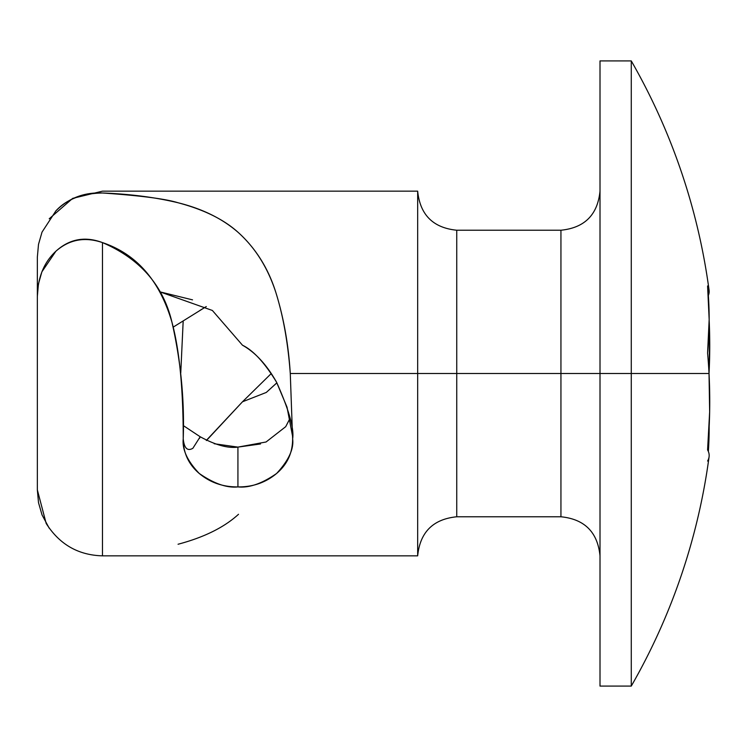 <?xml version="1.0" encoding="UTF-8"?>
<svg xmlns="http://www.w3.org/2000/svg" width="747" height="747" viewBox="0 0 747 747"><rect width="100%" height="100%" fill="white"/><g stroke="black" fill="none" stroke-linecap="round" stroke-linejoin="round"><path stroke-width="1.12" d="M631.271 60.909A627.788 627.788 0 0 1 709.08 290.209A622.326 78.23 0 0 1 708.361 295.504A622.326 78.23 180 0 0 709.08 290.209A627.788 627.788 0 0 0 631.271 60.909L631.271 373.5L456.744 373.5L456.744 230.225L456.744 373.5L290.275 373.5L292.628 438.844C292.628 452.859 287.296 464.401 276.614 473.467C265.699 482.581 252.803 487.063 237.929 486.904C223.045 487.063 210.15 482.581 199.234 473.458C188.561 464.391 183.23 452.85 183.23 438.844C183.23 388.86 179.467 349.979 171.95 322.209C159.699 280.527 136.533 253.989 102.47 242.598L102.47 555.843L417.666 555.843C420.057 532.181 433.083 519.156 456.744 516.775L456.744 373.5L560.941 373.5L560.941 230.225L560.941 516.775L560.941 373.5L600.009 373.5L600.009 686.091L600.009 373.5L631.271 373.5L631.271 686.091L631.271 373.5L709.024 373.5L631.271 373.5L631.271 60.909L600.009 60.909L600.009 373.5L600.009 60.909M709.164 320.388L709.65 335.282L709.024 373.5A622.905 581.53 180 0 0 707.586 353.107L709.164 319.529L707.586 285.952A622.326 78.23 0 0 1 709.08 290.209A622.326 78.23 180 0 0 707.586 285.952A622.326 471.245 180 0 1 707.586 353.107A622.905 581.53 0 0 1 709.024 373.5A622.905 581.53 0 0 1 707.586 449.899L709.65 411.718L709.024 373.5A622.905 581.53 180 0 0 709.164 320.407M417.666 555.777L417.666 191.157L102.47 191.157L72.692 198.366L49.218 218.787M456.744 516.775L560.941 516.775L560.941 230.225C584.602 227.844 597.628 214.819 600.009 191.157M631.271 686.091A627.788 627.788 0 0 0 709.08 456.79A622.326 78.23 180 0 0 707.586 449.899A622.326 78.23 0 0 1 709.08 456.79A627.788 627.788 0 0 1 631.271 686.091L600.009 686.091M709.164 426.612L708.361 451.487A622.326 471.245 0 0 0 709.164 426.612M159.97 291.862L212.372 310.463L242.476 345.207C253.345 350.446 264.709 362.79 276.577 382.24L287.016 407.162L292.563 436.164M292.628 438.526L292.628 438.844C293.991 448.891 288.659 460.432 276.614 473.467C262.141 483.57 249.237 488.052 237.929 486.904L237.929 447.108L266.063 441.991L285.69 426.696L290.004 418.479M55.708 211.074L55.857 210.925C66.427 199.356 81.965 193.38 102.47 192.987C130.053 194.033 155.245 197.292 178.057 202.754C202.596 208.843 222.746 218.824 238.517 232.709C255.409 248.004 267.837 267.874 275.802 292.32C283.188 315.813 288.006 342.873 290.275 373.5L417.666 373.5L417.666 555.843L417.666 373.5L456.744 373.5L456.744 516.775L456.744 230.225C433.092 227.854 420.066 214.828 417.666 191.157M37.35 295.177L37.35 257.108L37.35 295.177M206.284 306.559L200.047 310.341M183.146 321.546L180.783 372.557M102.47 555.693L102.47 242.598C84.841 236.575 69.303 239.46 55.876 251.244C44.017 262.281 37.845 277.305 37.35 296.316L37.35 489.892L46.183 523.47C59.489 544.395 78.258 555.189 102.47 555.843M260.526 443.97L237.929 447.108L237.929 486.904C226.901 488.136 214.006 483.645 199.234 473.458C187.385 461.02 182.053 449.489 183.23 438.844C184.584 400.159 180.821 361.277 171.95 322.209C163.238 285.317 140.072 258.779 102.47 242.598C84.99 236.043 69.462 238.928 55.876 251.244L41.888 271.833L38.452 283.888L37.35 296.316L37.35 489.892L38.499 502.6L42.009 514.86L49.218 528.213M206.293 440.441L242.476 401.793L266.287 392.446L276.894 382.847M289.985 418.385L285.69 426.696L266.063 441.991M200.289 436.827L200.187 436.752C215.416 445.044 227.994 448.499 237.929 447.108L214.221 443.737M199.533 438.358L200.187 436.762L183.146 425.482L200.187 436.762L192.875 448.284C187.432 451.431 184.21 448.284 183.23 438.844L183.23 438.937M173.267 327.083L206.293 306.559M276.876 382.8L266.287 392.446L242.476 401.793L271.301 373.5L242.476 401.793L206.452 440.515M709.08 456.79A622.326 78.23 0 0 1 707.586 461.048M37.35 257.108L38.499 244.4L42.009 232.14L55.857 210.925C68.528 198.16 84.066 192.184 102.47 192.987C140.371 195.611 165.563 198.87 178.057 202.754C204.09 209.664 224.249 219.646 238.517 232.709C255.857 248.536 268.285 268.406 275.802 292.32C283.673 317.615 288.501 344.675 290.275 373.5L292.628 438.844C294.29 428.731 288.94 409.87 276.577 382.24C266.726 364.769 255.353 352.425 242.476 345.207M192.539 299.864L159.97 291.872M180.746 373.024L183.146 322.022M178.057 544.246C204.09 537.336 224.249 527.354 238.517 514.291M560.941 516.775C584.602 519.156 597.628 532.181 600.009 555.843M560.941 230.225L456.744 230.225"/></g></svg>
